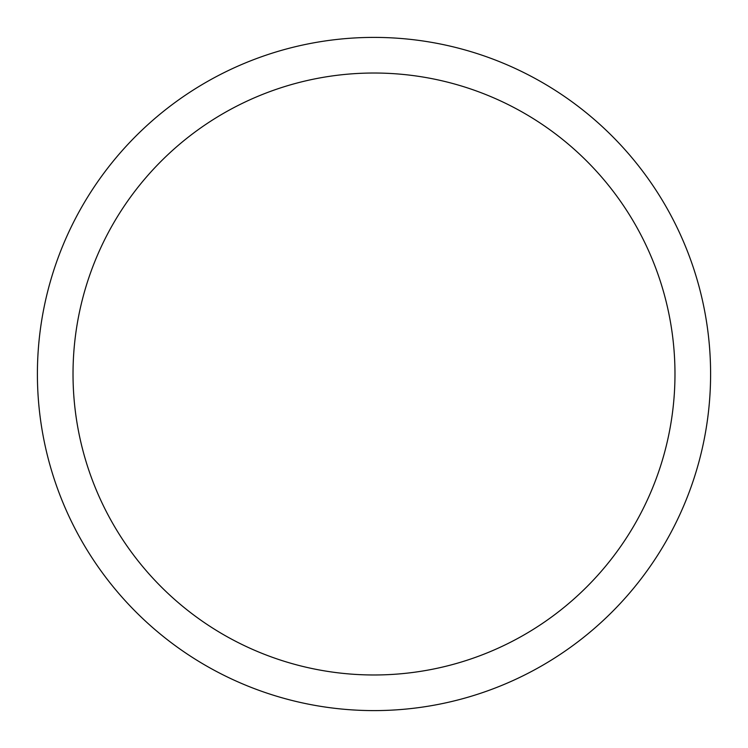 <?xml version="1.0" encoding="UTF-8"?>
<svg xmlns="http://www.w3.org/2000/svg" width="748" height="748" viewBox="0 0 748 748"><rect width="100%" height="100%" fill="white"/><g stroke="black" fill="none" stroke-linecap="round" stroke-linejoin="round"><path stroke-width="1.12" d="M710.6 374A336.6 336.6 0 0 0 374 37.4A336.6 336.6 0 0 0 37.4 374A336.6 336.6 0 0 0 374 710.6A336.6 336.6 0 0 0 710.6 374M73.023 374A300.976 300.976 0 0 1 374 73.023A300.976 300.976 0 0 1 674.976 374A300.976 300.976 0 0 1 374 674.976A300.976 300.976 0 0 1 73.023 374"/></g></svg>
